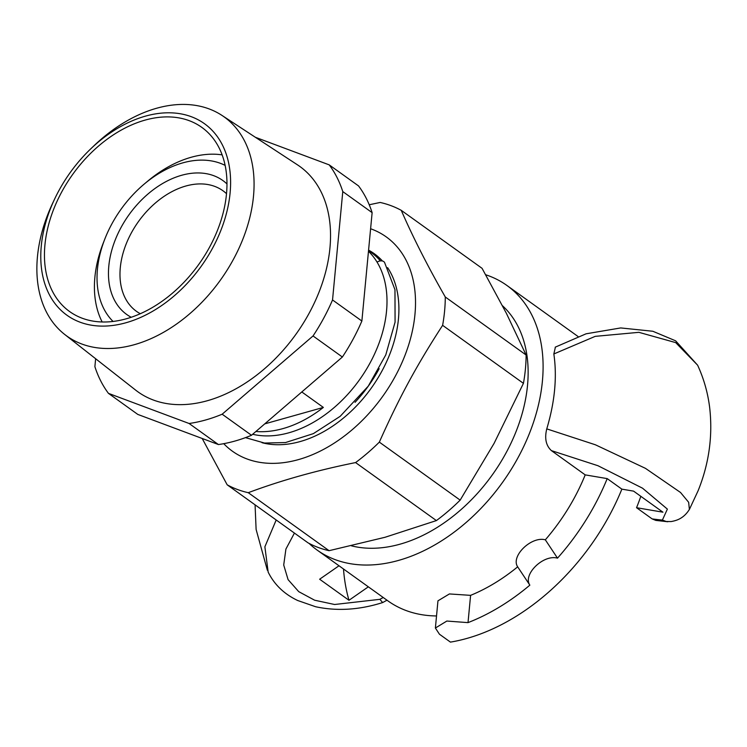 <?xml version="1.0" encoding="UTF-8"?>
<svg xmlns="http://www.w3.org/2000/svg" width="747" height="747" viewBox="0 0 747 747"><rect width="100%" height="100%" fill="white"/><g stroke="black" fill="none" stroke-linecap="round" stroke-linejoin="round"><path stroke-width="1.12" d="M332.536 299.967L361.875 321.023A160.754 109.837 125.7 0 1 342.378 357.019L313.04 335.954A160.754 109.837 -54.3 0 0 332.536 299.967L342.78 191.587A160.754 109.837 -54.3 0 0 329.212 164.872L358.551 185.928A160.754 109.837 125.7 0 1 372.127 212.643L342.78 191.587M222.158 414.212L251.506 435.268A160.754 109.837 125.7 0 1 218.432 444.549L189.094 423.493A160.754 109.837 -54.3 0 0 222.158 414.212L313.04 335.954M95.635 358.728L94.888 366.656A160.754 109.837 -54.3 0 0 108.455 393.361L137.793 414.417L218.432 444.549M361.875 321.023L372.127 212.643M251.506 435.268L342.378 357.019M44.932 244.923A113.348 77.455 125.7 0 1 106.223 139.885A113.348 77.455 125.7 0 1 201.793 127.364A113.348 77.455 125.7 0 1 198.618 264.615A113.348 77.455 125.7 0 1 69.611 311.546A113.348 77.455 125.7 0 1 44.932 244.923M145.469 116.13A117.886 80.545 125.7 0 1 227.63 208.469A117.886 80.545 125.7 0 1 98.865 326.009A117.886 80.545 125.7 0 1 54.615 199.057A117.886 80.545 125.7 0 1 90.424 149.157A117.886 80.545 125.7 0 1 145.469 116.13M54.615 199.057L52.692 203.137A134.89 92.161 -54.3 0 0 64.672 334.432A134.89 92.161 -54.3 0 0 134.301 344.694A134.89 92.161 -54.3 0 0 243.634 237.182A134.89 92.161 -54.3 0 0 221.896 115.365A134.89 92.161 -54.3 0 0 156.655 108.24A134.89 92.161 -54.3 0 0 93.674 146.038L90.424 149.157M221.896 115.365L297.446 164.826A138.746 94.804 125.7 0 1 319.8 290.135A138.746 94.804 125.7 0 1 207.339 400.728A138.746 94.804 125.7 0 1 135.721 390.177L64.672 334.432M255.39 137.289L329.212 164.872M189.094 423.493L108.455 393.361M222.12 154.872A108.987 74.467 -54.3 0 0 147.943 180.942L144.498 183.837A96.624 66.016 125.7 0 1 225.108 165.376M113.077 321.471A96.624 66.016 125.7 0 1 104.767 239.189L103.133 243.382A108.987 74.467 -54.3 0 0 94.878 277.286A108.987 74.467 -54.3 0 0 102.18 321.994M245.483 437.63L264.494 443.046L285.503 442.56L313.357 433.633L340.184 416.322L368.262 386.152L385.769 354.909L395.079 322.134L394.967 289.677L384.565 262.449A6.181 4.361 146.8 0 0 377.058 262.141M585.209 474.877L607.199 478.612L621.868 489.145A193.725 132.368 125.7 0 1 450.441 642.112L439.441 634.212L435.389 628.031L437.957 600.821L449.423 593.94L470.591 595.359A162.818 111.247 -54.3 0 0 517.671 566.833L529.847 585.153C522.527 574.527 543.405 554.134 557.505 558.149L545.329 539.82A162.818 111.247 -54.3 0 0 585.209 474.877L551.389 450.609L597.973 465.726L642.56 488.202L667.379 509.109L662.402 520.061A184.126 42.56 22.8 0 1 652.14 518.904L636.547 507.708A173.117 118.287 -54.3 0 0 640.814 496.316M621.868 489.145L633.596 491.134L662.934 512.19L636.547 507.708M368.346 586.825L348.98 600.28L319.641 579.224L339.007 565.768M343.499 568.999A210.215 143.639 -54.3 0 0 348.98 600.28M517.671 566.833C510.434 556.338 531.322 535.944 545.329 539.82M485.699 274.756A162.818 111.247 125.7 0 1 506.933 285.475A162.818 111.247 125.7 0 1 502.376 482.618A162.818 111.247 125.7 0 1 317.064 550.025A162.818 111.247 125.7 0 1 309.006 543.349M436.528 615.958A162.818 111.247 125.7 0 1 387.973 600.915L317.064 550.025M551.389 450.609C545.964 445.576 544.432 438.33 546.767 428.881C554.834 401.923 557.197 376.955 553.844 353.966L555.413 347.056M506.933 285.475L577.842 336.365A162.818 111.247 125.7 0 1 578.019 336.495M529.847 585.153A193.725 132.368 125.7 0 1 468.014 622.624L470.591 595.359M607.199 478.612A193.725 132.368 125.7 0 1 557.505 558.149M652.14 518.904L655.847 520.416M662.402 520.061L666.221 521.499L671.133 521.565C675.064 520.771 683.094 519.501 689.378 509.435L688.659 502.292L680.526 492.478L645.445 468.341L595.406 444.792L546.767 428.881M553.844 353.966L595.219 336.355L638.89 332.331L675.69 342.612L697.502 365.068L675.624 340.819L652.831 331.257L620.72 327.933L586.078 333.806L555.217 347.178M276.194 519.987L264.877 546.804L268.164 572.109C274.317 584.593 284.149 594.052 297.661 600.495L315.664 606.751C337.084 611.326 359.4 609.935 382.641 602.568L379.878 599.327L334.6 604.5L314.636 600.214L298.735 591.652L288.081 579.625L283.711 565.003L285.914 549.045L294.43 533.078M435.389 628.031L446.855 621.046L468.014 622.624M351.454 545.833A144.264 98.576 -54.3 0 0 527.522 385.331A144.264 98.576 -54.3 0 0 502.479 305.728M223.736 443.681A131.902 90.126 -54.3 0 0 385.078 392.95A131.902 90.126 -54.3 0 0 370.605 228.75M368.579 250.124A111.294 76.045 125.7 0 1 374.191 253.635A111.294 76.045 125.7 0 1 382.464 261.02M387.628 267.659A111.294 76.045 125.7 0 1 371.082 388.384A111.294 76.045 125.7 0 1 262.01 442.7M379.336 442.121L460.161 500.126L494.084 443.382L523.432 383.342L442.616 325.337C416.452 365.722 399.337 397.32 379.336 442.121A162.818 111.247 -54.3 0 1 355.581 462.58C316.728 470.405 280.956 480.442 248.265 492.693L329.082 550.688L385.032 537.28L436.397 520.584L355.581 462.58M329.082 550.688A162.818 111.247 125.7 0 1 307.997 542.817L227.181 484.812L202.185 438.48M445.287 296.998L526.112 355.002L506.382 313.31L482.067 268.332L401.251 210.337C412.848 237.014 427.536 265.904 445.287 296.998A162.818 111.247 -54.3 0 1 442.616 325.337M227.181 484.812A162.818 111.247 -54.3 0 0 248.265 492.693M401.251 210.337A162.818 111.247 -54.3 0 0 380.167 202.456L369.233 204.762M526.112 355.002A162.818 111.247 125.7 0 1 523.432 383.342M460.161 500.126A162.818 111.247 125.7 0 1 436.397 520.584M355.03 402.334A110.463 75.475 -54.3 0 0 379.159 368.71M380.391 260.899A110.463 75.475 -54.3 0 0 371.268 252.542A110.463 75.475 -54.3 0 0 368.523 250.712M252.654 434.278A110.463 75.475 -54.3 0 0 364.629 372.193A110.463 75.475 -54.3 0 0 368.476 251.272M301.807 391.96L323.358 407.423A110.463 75.475 125.7 0 1 255.885 431.495M323.358 407.423L264.737 423.876M104.767 239.189A96.624 66.016 125.7 0 1 144.498 183.837M226.957 183.921A82.441 56.324 -54.3 0 0 156.347 187.525A82.441 56.324 -54.3 0 0 108.81 266.053A82.441 56.324 -54.3 0 0 131.239 317.279M140.333 313.731A74.196 50.693 125.7 0 1 136.449 311.322A74.196 50.693 125.7 0 1 120.295 267.706A74.196 50.693 125.7 0 1 160.418 198.963A74.196 50.693 125.7 0 1 222.97 190.765A74.196 50.693 125.7 0 1 226.5 193.66M383.211 597.497A184.126 119.296 -17.1 0 1 379.878 599.327M655.829 520.407L667.79 521.751M689.388 509.454L698.137 490.676C709.062 463.56 712.899 435.818 709.65 407.451C707.811 392.698 703.795 378.58 697.586 365.115M267.361 570.26L256.109 529.427L255.072 504.832M386.983 600.205L382.669 602.568M381.222 259.685L371.268 252.542"/></g></svg>
